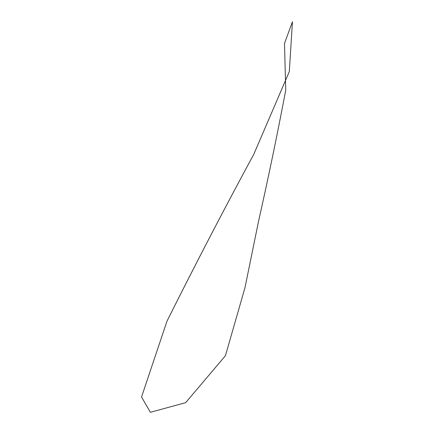 <?xml version="1.0" encoding="UTF-8"?>
<svg xmlns="http://www.w3.org/2000/svg" width="434" height="434" viewBox="0 0 434 434"><rect width="100%" height="100%" fill="white"/><g stroke="black" fill="none" stroke-linecap="round" stroke-linejoin="round"><path stroke-width="0.33" stroke-dasharray="2.17 1.63" d=""/><path stroke-width="0.65" d="M141.544 396.985L150.376 412.3L185.649 402.671L225.436 355.696L244.96 287.764L258.669 220.684C268.451 177.322 277.478 133.791 285.74 90.104L284.487 43.443L292.456 21.7L289.315 71.577L253.814 154.238C224.595 208.136 195.642 263.812 166.944 321.258L141.544 396.985"/></g></svg>
